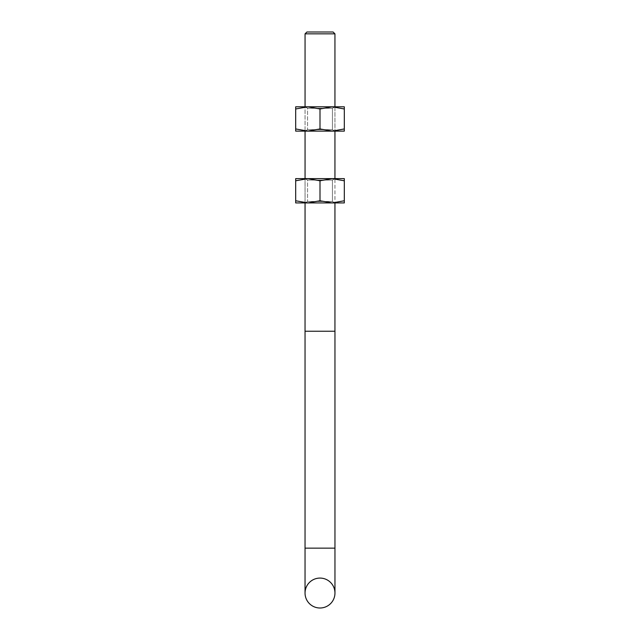 <?xml version="1.0" encoding="UTF-8"?>
<svg xmlns="http://www.w3.org/2000/svg" width="640" height="640" viewBox="0 0 640 640"><rect width="100%" height="100%" fill="white"/><g stroke="black" fill="none" stroke-linecap="round" stroke-linejoin="round"><path stroke-width="0.48" stroke-dasharray="3.2 2.4" d="M320 331.224L305.04 331.224L320 331.224M320 33.848L305.056 33.848L320 33.848M305.056 33.848L306.912 32L333.088 32L306.912 32L333.088 32L334.944 33.848L305.056 33.848L305.056 331.224L334.96 331.224L334.96 548.152L320 548.152L334.96 548.152L334.96 593.04A14.96 14.96 0 0 0 320 578.08A14.96 14.96 0 0 0 305.04 593.04L305.04 548.152L334.96 548.152M334.96 131.12L332.432 129.656L334.96 131.12L305.04 131.12L334.96 131.12L305.04 131.12L334.96 131.12L334.944 106.808L305.04 106.808L334.96 106.808L305.04 106.808L334.96 106.808L332.432 108.264L307.568 108.264L332.432 108.264L307.568 108.264L305.04 106.808L305.056 131.12L307.568 129.656L332.432 129.656L307.568 129.656L332.432 129.656L332.432 108.264L332.432 129.656L307.568 129.656L305.04 131.12M344.312 128.944L332.152 131.12L320 128.944L307.848 131.12L295.688 128.944L295.688 131.12L344.312 131.12L295.688 131.12L307.848 131.12L295.688 128.944L295.688 131.12L295.688 128.944L307.848 131.12L320 128.944L307.848 131.12L332.152 131.12L320 128.944L332.152 131.12L344.312 128.944L332.152 131.12L344.312 131.12L344.312 106.808L332.152 106.808L344.312 106.808L344.312 108.976L332.152 106.808L295.688 106.808L332.152 106.808L344.312 108.976L344.312 106.808L332.152 106.808L320 108.976L332.152 106.808L307.848 106.808L320 108.976L307.848 106.808L295.688 108.976L307.848 106.808L295.688 106.808L295.688 108.976L295.688 106.808L295.688 108.976L307.848 106.808L320 108.976L332.152 106.808L344.312 108.976L344.312 128.944L344.312 108.976M320 128.944L320 108.976M295.688 128.944L295.688 108.976M334.96 202.928L332.432 201.472L334.96 202.928L305.04 202.928L334.96 202.928L305.04 202.928L334.96 202.928L334.944 178.616L305.04 178.616L334.96 178.616L305.04 178.616L334.96 178.616L332.432 180.08L307.568 180.08L332.432 180.08L307.568 180.08L305.04 178.616L305.056 202.928L307.568 201.472L332.432 201.472L307.568 201.472L332.432 201.472L332.432 180.08L332.432 201.472L307.568 201.472L305.04 202.928M344.312 200.76L332.152 202.928L320 200.76L307.848 202.928L295.688 200.76L295.688 202.928L344.312 202.928L295.688 202.928L307.848 202.928L295.688 200.76L295.688 202.928L295.688 200.76L307.848 202.928L320 200.76L307.848 202.928L332.152 202.928L320 200.76L332.152 202.928L344.312 200.76L332.152 202.928L344.312 202.928L344.312 178.616L332.152 178.616L344.312 178.616L344.312 180.792L332.152 178.616L295.688 178.616L332.152 178.616L344.312 180.792L344.312 178.616L332.152 178.616L320 180.792L332.152 178.616L307.848 178.616L320 180.792L307.848 178.616L295.688 180.792L307.848 178.616L295.688 178.616L295.688 180.792L295.688 178.616L295.688 180.792L307.848 178.616L320 180.792L332.152 178.616L344.312 180.792L344.312 200.76L344.312 180.792M320 200.76L320 180.792M295.688 200.76L295.688 180.792M305.04 106.808L307.568 108.264L307.568 129.656L307.568 108.264L332.432 108.264L334.96 106.808M305.04 178.616L307.568 180.08L307.568 201.472L307.568 180.08L332.432 180.08L334.96 178.616M320 548.152L305.04 548.152L320 548.152M334.944 33.848L334.944 331.224M305.04 331.224L305.04 548.152"/><path stroke-width="0.96" d="M334.944 33.848L333.088 32L306.912 32L305.056 33.848L334.944 33.848L334.944 106.808M334.944 202.928L334.944 331.224L305.04 331.224L305.056 202.928M305.04 548.152L334.96 548.152L334.96 593.04A14.96 14.96 0 0 1 320 608A14.96 14.96 0 0 1 305.04 593.04A14.96 14.96 0 0 1 320 578.08A14.96 14.96 0 0 1 334.96 593.04A14.96 14.96 0 0 1 320 608A14.96 14.96 0 0 1 305.04 593.04L305.04 331.224M307.848 106.808L344.312 106.808L344.312 108.976L332.152 106.808L320 108.976L307.848 106.808L295.688 108.976L295.688 106.808L307.848 106.808M307.848 131.12L295.688 131.12L295.688 128.944L307.848 131.12L320 128.944L332.152 131.12L307.848 131.12M344.312 131.12L332.152 131.12L344.312 128.944L344.312 131.12M344.312 108.976L344.312 128.944M320 108.976L320 128.944M295.688 108.976L295.688 128.944M307.848 178.616L344.312 178.616L344.312 180.792L332.152 178.616L320 180.792L307.848 178.616L295.688 180.792L295.688 178.616L307.848 178.616M307.848 202.928L295.688 202.928L295.688 200.76L307.848 202.928L320 200.76L332.152 202.928L307.848 202.928M344.312 202.928L332.152 202.928L344.312 200.76L344.312 202.928M344.312 180.792L344.312 200.76M320 180.792L320 200.76M295.688 180.792L295.688 200.76M305.056 33.848L305.056 106.808M305.056 131.12L305.056 178.616M334.944 131.12L334.944 178.616M334.96 548.152L334.96 331.224"/></g></svg>
